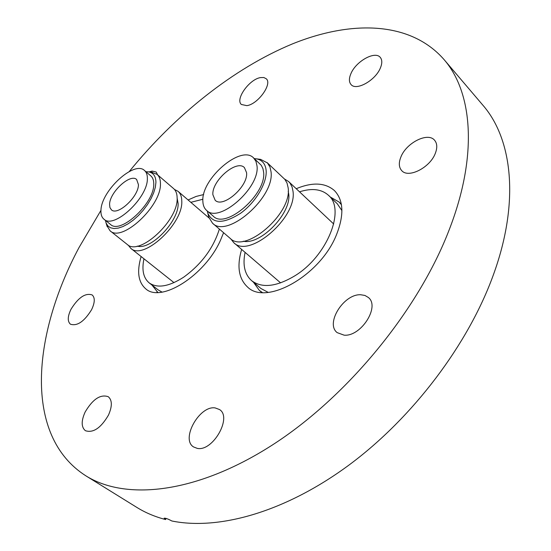 <?xml version="1.0" encoding="UTF-8"?>
<svg xmlns="http://www.w3.org/2000/svg" width="551" height="551" viewBox="0 0 551 551"><rect width="100%" height="100%" fill="white"/><g stroke="black" fill="none" stroke-linecap="round" stroke-linejoin="round"><path stroke-width="0.83" d="M141.118 256.532C136.703 271.519 138.239 282.277 145.726 288.82C160.933 303.105 204.717 275.72 220.338 240.608L223.596 232.708M203.656 194.551L196.073 196.452L188.077 199.958M241.641 249.417C236.703 266.229 238.686 278.778 247.592 287.071C266.236 305.901 320.296 275.528 336.392 234.967C344.272 215.055 343.631 200.268 334.464 190.605C325.235 182.601 312.486 181.968 296.218 188.711M85.15 412.003C92.754 399.151 100.447 394.048 108.244 396.699C112.266 400.136 112.342 406.266 108.478 415.082C100.888 428.031 93.188 433.238 85.384 430.696C81.211 427.149 81.135 420.916 85.15 412.003M197.224 448.362L193.539 446.93C180.459 439.113 199.593 405.123 215.234 407.94L219.518 409.551C232.467 417.265 212.776 451.903 197.224 448.362M344.12 335.166L337.178 332.639C325.083 323.547 343.714 293.779 360.685 294.751L364.92 295.446L368.343 297.471C380.286 306.549 360.96 336.854 344.12 335.166M400.859 157.076C406.17 142.923 427.824 131.861 434.539 140.202C437.205 143.329 437.466 147.696 435.338 153.295C430.104 167.676 408.25 178.676 401.679 170.569C398.848 167.346 398.573 162.848 400.859 157.076M350.966 73.531C356.015 61.278 375.017 50.623 380.252 57.373C382.277 59.818 382.304 63.393 380.335 68.097C375.327 80.536 356.139 91.142 351.042 84.544C348.9 82.03 348.879 78.359 350.966 73.531M246.814 105.647L241.379 104.476C235.001 99.345 249.348 79.234 260.492 77.595L263.833 77.519L266.25 78.765C272.621 83.876 257.861 104.353 246.814 105.647M149.073 171.919L152.124 171.072L156.181 172.043L157.648 174.867M71.01 309.256C78.325 297.485 85.371 292.712 92.162 294.943C95.13 297.664 94.944 302.568 91.611 309.662C84.282 321.515 77.223 326.364 70.432 324.202C67.367 321.405 67.559 316.419 71.01 309.256M129.251 171.533C174.936 115.283 233.362 68.352 292.409 43.915C351.063 20.167 410.089 20.993 443.865 59.356C472.379 91.9 478.316 154.679 449.32 229.471C418.505 310.165 347.013 397.319 271.512 445.552C195.853 493.875 125.483 500.79 85.791 475.782C23.287 435.937 32.213 335.063 79.062 247.482L100.957 210.358M443.865 59.356L482.8 105.103C512.334 138.893 520.006 201.749 493.352 274.908C468.419 343.989 413.174 417.376 349.451 464.713C285.597 511.989 218.871 530.585 171.843 520.984C168.124 518.966 165.562 518.03 164.157 518.188L165.596 519.552C154.955 516.762 145.381 512.719 136.862 507.423L85.791 475.782M165.596 519.552L166.099 518.422M105.448 220.393L106.054 222.921L107.789 225.869L110.469 227.77L113.995 228.541L118.224 228.128L122.997 226.537L128.107 223.816L133.335 220.083L138.459 215.489L143.253 210.234L147.496 204.545L151.015 198.677L153.66 192.878L155.313 187.409L155.926 182.491C155.892 176.313 153.433 172.773 148.55 171.857L145.953 171.726M151.298 172.167L157.021 174.33C159.315 176.334 160.458 179.44 160.437 183.648C161.526 205.978 121.812 242.839 110.055 230.786L106.866 225.566M174.433 189.42L178.069 191.342C180.473 193.442 181.706 196.645 181.775 200.957C183.366 223.858 143.136 260.864 130.752 248.301L128.183 245.085M138.439 184.619C138.728 196.583 117.618 216.178 111.419 209.814L109.931 207.589L109.573 204.338C109.677 192.23 130.38 173.145 136.641 179.509L138.439 184.619M100.964 210.213C101.315 190.694 134.396 160.265 144.5 170.486C146.47 172.201 147.42 174.881 147.358 178.524C148.033 197.678 113.905 229.436 103.953 219.202C101.708 217.335 100.709 214.339 100.964 210.213M144.5 170.486L150.836 175.907C152.82 177.636 153.791 180.322 153.75 183.965C154.549 203.14 120.524 234.719 110.475 224.415L103.953 219.202M157.021 174.33L173.551 188.545C175.893 190.591 177.085 193.725 177.133 197.94C178.586 220.324 139.196 256.621 127.157 244.382L110.055 230.786M177.133 198.112L178.097 203.388C179.199 220.875 150.884 250.416 137.261 246.111M162.063 292.113L158.268 289.978L149.156 282.87C143.363 277.938 141.628 269.914 143.963 258.791M157.861 292.464L151.959 285.06M219.374 229.078C213.34 248.274 201.39 264.342 183.531 277.284C168.751 286.685 157.29 288.545 149.156 282.87M190.825 202.327L202.899 199.248M207.321 211.026L207.789 213.113C212.693 223.995 223.637 224.043 240.608 213.251C255.692 202.41 267.352 182.595 266.119 170.266C265.389 163.799 262.166 159.99 256.442 158.84L254.314 158.605M258.887 159.149L260.589 159.37L267.449 162.938L269.976 167.036L270.996 171.568C275.149 197.079 227.06 239.024 212.507 223.176L208.76 217.17L208.361 215.503M284.523 179.006L288.648 181.582L290.053 183.152L292.085 187.037L292.946 190.97C297.712 217.156 249.052 259.149 233.769 242.66L230.773 238.838M212.879 194.717C211.57 180.88 236.62 159.177 244.41 167.6L246.566 172.642C248.425 186.314 222.859 208.622 215.159 200.233L212.879 194.717M257 165.803C260.258 187.684 218.919 223.871 206.577 210.379C204.221 208.292 202.982 205.254 202.858 201.28C200.998 178.972 241.021 144.376 253.598 157.93L255.933 161.298L257 165.803M253.598 157.93L261.277 165.321L262.923 168.585L263.571 171.919C266.959 193.835 225.758 229.767 213.313 216.206L206.577 210.379M266.973 162.462L284.874 179.406L287.023 183.042L288.104 187.595C292.65 213.182 244.995 254.39 230.125 238.321L212.507 223.176M288.207 191.197L288.662 193.683C291.989 212.714 260.706 245.34 243.246 241.214M299.524 191.824C311.811 187.919 321.447 189.069 328.437 195.268L337.267 203.746L341.916 210.599M262.338 292.505L259.383 290.446L253.453 282.215M330.214 196.976L339.065 202.017L341.434 204.745M268.192 292.381L260.905 288.49L251.566 280.624C244.685 274.364 242.523 264.941 245.078 252.365M328.437 195.268C345.801 209.339 327.253 256.05 295.026 275.707C276.499 286.809 262.007 288.455 251.566 280.624M148.55 171.857L152.482 172.298M178.069 191.342L209.029 217.996M130.752 248.301L173.985 282.635M106.054 222.921L107.218 226.709M157.793 292.464L156.925 291.789M207.789 213.113L208.76 217.17M233.769 242.66L280.624 282.89M288.648 181.582L333.713 224.009M256.442 158.84L260.589 159.37M261.794 292.464L259.383 290.446M341.338 204.207L339.065 202.017"/></g></svg>
